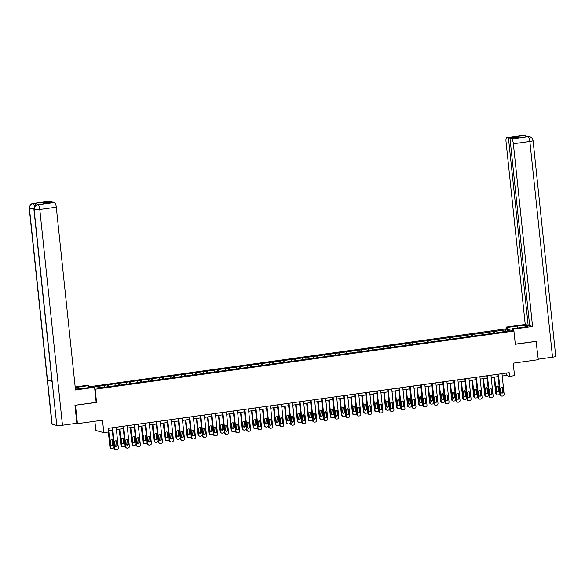 <?xml version="1.0" encoding="UTF-8"?>
<svg xmlns="http://www.w3.org/2000/svg" width="585" height="585" viewBox="0 0 585 585"><rect width="100%" height="100%" fill="white"/><g stroke="black" fill="none" stroke-linecap="round" stroke-linejoin="round"><path stroke-width="0.88" d="M94.88 421.266L95.852 430.494L103.823 432.681L108.766 431.993L108.379 428.33L509.191 372.667L509.579 376.33L514.529 375.643L513.213 363.168L538.302 359.687L536.05 341.252M75.172 405.259L96.554 402.422L95.165 389.208L513.922 331.051L505.959 328.865L88.62 386.824M75.494 405.346L77.425 423.694L76.196 423.357M95.165 389.208L94.77 389.105M89.103 387.548L88.686 387.431M94.66 388.111L107.947 386.787L498.018 332.616L509.25 330.737L505.974 329.838L505.301 331.278M93.783 387.08L107.34 384.872L107.53 386.678M505.974 329.838L107.34 384.872M108.13 385.084L108.715 386.685M114.909 384.14L115.384 385.435M119.15 383.555L119.742 385.149M125.936 382.612L126.411 383.899M130.177 382.027L130.762 383.621M136.956 381.084L137.431 382.371M141.197 380.491L141.789 382.093M147.983 379.548L148.458 380.842M152.224 378.963L152.809 380.557M159.003 378.02L159.478 379.307M163.244 377.427L163.837 379.029M170.03 376.491L170.506 377.778M174.271 375.899L174.856 377.5M181.057 374.956L181.525 376.243M185.291 374.371L185.884 375.965M192.077 373.427L192.553 374.714M196.319 372.835L196.904 374.437M203.105 371.899L203.58 373.186M207.339 371.307L207.931 372.908M214.125 370.363L214.6 371.65M218.366 369.779L218.951 371.373M225.152 368.835L225.627 370.122M229.386 368.243L229.978 369.844M236.172 367.3L236.647 368.594M240.413 366.715L241.005 368.309M247.199 365.771L247.674 367.058M251.433 365.186L252.025 366.78M258.219 364.243L258.694 365.53M262.46 363.651L263.053 365.252M269.246 362.707L269.722 364.002M273.488 362.122L274.072 363.716M280.266 361.179L280.741 362.466M284.507 360.594L285.1 362.188M291.293 359.651L291.769 360.938M295.535 359.058L296.12 360.66M302.313 358.115L302.789 359.402M306.555 357.53L307.147 359.124M313.341 356.587L313.816 357.874M317.582 355.994L318.167 357.596M324.361 355.058L324.836 356.345M328.602 354.466L329.194 356.068M335.388 353.523L335.863 354.81M339.629 352.938L340.214 354.532M346.408 351.995L346.883 353.281M350.649 351.402L351.241 353.004M357.435 350.466L357.91 351.753M361.676 349.874L362.261 351.468M368.455 348.931L368.93 350.218M372.696 348.346L373.288 349.94M379.482 347.402L379.957 348.689M383.723 346.81L384.308 348.411M390.502 345.867L390.977 347.161M394.743 345.282L395.336 346.876M401.529 344.338L402.005 345.625M405.771 343.753L406.356 345.347M412.557 342.81L413.032 344.097M416.791 342.218L417.383 343.819M423.577 341.274L424.052 342.569M427.818 340.689L428.403 342.283M434.604 339.746L435.079 341.033M438.838 339.161L439.43 340.755M445.624 338.218L446.099 339.505M449.865 337.625L450.457 339.227M456.651 336.682L457.126 337.969M460.885 336.097L461.477 337.691M467.671 335.154L468.146 336.441M471.912 334.561L472.504 336.163M478.698 333.625L479.173 334.912M482.939 333.033L483.524 334.635M489.718 332.09L490.193 333.377M493.959 331.505L494.552 333.099M103.823 432.681L102.507 420.205L77.425 423.694M513.922 331.051L515.312 344.265L536.372 341.34M502.222 376.016L506.347 375.446L509.579 376.33M108.627 430.677L112.342 430.165M116.393 429.602L123.362 428.629M127.413 428.074L134.389 427.101M138.44 426.538L145.416 425.573M149.46 425.01L156.436 424.037M160.487 423.481L167.464 422.509M171.507 421.946L178.483 420.981M182.535 420.418L189.511 419.445M193.555 418.882L200.531 417.917M204.582 417.354L211.558 416.388M215.602 415.825L222.578 414.853M226.629 414.29L233.605 413.324M237.649 412.761L244.625 411.796M248.676 411.233L255.652 410.26M259.696 409.697L266.672 408.732M270.723 408.169L277.7 407.197M281.743 406.641L288.719 405.668M292.771 405.105L299.747 404.14M303.798 403.577L310.767 402.604M314.818 402.041L321.794 401.076M325.845 400.513L332.814 399.548M336.865 398.985L343.841 398.012M347.892 397.449L354.868 396.484M358.912 395.921L365.888 394.955M369.939 394.392L376.916 393.42M380.959 392.857L387.935 391.891M391.987 391.328L398.963 390.356M403.006 389.8L409.983 388.828M414.034 388.264L421.01 387.299M425.054 386.736L432.03 385.764M436.081 385.208L443.057 384.235M447.101 383.672L454.077 382.707M458.128 382.144L465.104 381.171M469.148 380.608L476.124 379.643M480.175 379.08L487.151 378.115M491.195 377.552L498.171 376.579M103.889 385.676L104.364 386.963M506.098 373.091L506.347 375.446M493.177 331.286L493.36 333.092M482.15 332.821L482.34 334.62M471.122 334.349L471.313 336.156M460.103 335.878L460.293 337.684M449.075 337.413L449.265 339.22M438.055 338.942L438.245 340.748M427.028 340.47L427.218 342.276M416.008 342.006L416.198 343.812M404.981 343.534L405.171 345.34M393.961 345.062L394.151 346.868M382.934 346.598L383.124 348.404M371.914 348.126L372.104 349.932M360.886 349.654L361.077 351.461M349.867 351.19L350.057 352.996M338.839 352.718L339.029 354.525M327.819 354.254L328.01 356.06M316.792 355.782L316.982 357.589M305.772 357.311L305.962 359.117M294.745 358.846L294.935 360.652M283.725 360.375L283.915 362.181M272.698 361.903L272.888 363.709M261.67 363.439L261.861 365.245M250.651 364.967L250.841 366.773M239.623 366.495L239.813 368.301M228.603 368.031L228.793 369.837M217.576 369.559L217.766 371.365M206.556 371.095L206.746 372.894M195.529 372.623L195.719 374.429M184.509 374.151L184.699 375.958M173.482 375.687L173.672 377.493M162.462 377.215L162.652 379.022M151.435 378.744L151.625 380.55M140.415 380.279L140.605 382.085M129.387 381.808L129.577 383.614M118.367 383.336L118.558 385.142M96.554 402.422L96.152 402.312M501.974 373.669L504.146 394.327A1.484 1.419 105.4 0 1 502.888 395.994L502.179 396.089A1.484 1.419 105.4 0 1 500.614 394.816L498.442 374.159M497.93 374.232L500.073 394.67L500.614 394.816M503.232 391.774A1.192 1.133 -74.6 0 1 501.791 393.076A1.192 1.133 -74.6 0 1 500.972 392.089L500.599 388.564A1.192 1.133 -74.6 0 1 502.047 387.263A1.192 1.133 -74.6 0 1 502.866 388.25L503.232 391.774L502.698 391.628A1.192 1.133 -74.6 0 1 501.528 392.966M501.769 387.226A1.192 1.133 -74.6 0 1 502.325 388.104L502.698 391.628M501.63 396.052L501.096 395.906A1.484 1.419 -74.6 0 1 500.073 394.67M494.054 377.157L495.766 393.486A1.484 1.419 -74.6 0 0 496.789 394.721L497.323 394.868A1.484 1.419 105.4 0 0 497.872 394.904L498.581 394.809A1.484 1.419 105.4 0 0 499.839 393.142L498.098 376.594M497.323 394.868A1.484 1.419 105.4 0 1 496.307 393.632L494.566 377.084M497.221 391.782A1.192 1.133 105.4 0 0 498.391 390.444L498.018 386.919A1.192 1.133 105.4 0 0 497.462 386.041M498.925 390.59L498.559 387.065A1.192 1.133 105.4 0 0 497.74 386.078A1.192 1.133 105.4 0 0 496.292 387.38L496.665 390.904A1.192 1.133 105.4 0 0 497.477 391.891A1.192 1.133 105.4 0 0 498.925 390.59L498.391 390.444M513.674 330.986L513.484 329.121L512.241 328.785L522.273 327.388A8.358 0.951 -6 0 0 528.167 325.852A8.358 0.951 -6 0 0 517.433 326.057L507.4 327.446L506.157 327.11L525.235 324.463L506.032 141.731A4.453 1.243 -97.9 0 1 506.712 137.665A4.453 1.243 -97.9 0 1 506.859 137.68L508.467 138.118L528.138 325.253L525.235 324.463M513.484 329.121L532.562 326.474L529.666 325.677L509.996 138.543L511.597 138.981L528.175 136.671L522.463 135.537L523.495 135.384L506.859 137.68M529.601 325.055L528.138 325.253M507.59 329.318L507.4 327.446M506.354 328.975L506.157 327.11M512.438 330.649L512.241 328.785M532.562 326.474L513.352 143.742A4.453 1.243 -97.9 0 0 511.597 138.981M527.758 136.714L529.82 136.773C531.67 137.365 532.752 138.638 533.074 140.605L555.75 356.36A4.57 0.519 174 0 1 552.533 357.201L538.251 359.19M509.996 138.543L519.107 137.278L517.579 136.853L508.467 138.118M536.269 341.311L515.297 344.134M517.579 136.853L517.645 137.475M527.012 136.788L528.043 136.678M529.717 136.744L528.189 136.671M527.224 136.758L525.176 135.501L523.502 135.384M78.653 388.842L78.456 387.021A8.358 0.951 -6 0 0 75.246 387.562M75.392 388.974A8.358 0.951 -6 0 0 83.304 388.352L93.337 386.956L94.58 387.299L75.494 389.946L56.292 207.214L39.795 209.503L62.471 425.266L76.847 423.262L74.96 405.288L96.159 402.341L94.58 387.299M78.456 387.021L88.496 385.625L87.253 385.288L75.187 386.963M88.701 387.599L88.496 385.625M49.506 201.196A4.453 1.243 82.1 0 1 49.645 201.145A4.453 1.243 82.1 0 1 49.798 201.152L51.4 201.598L51.465 202.22M62.471 425.266A4.57 0.519 174 0 1 56.796 425.5L52.167 381.471A4.57 0.519 174 0 1 51.985 381.347L33.937 209.62A4.57 0.519 174 0 0 34.12 209.744C34.091 207.039 35.356 205.379 37.901 204.75L54.537 202.454A4.453 1.243 82.1 0 1 56.292 207.214M51.853 380.104A4.57 0.519 174 0 1 47.495 380.184L52.123 424.22L56.796 425.5M52.123 424.22A4.57 0.519 174 0 1 51.926 424.096L29.25 208.333A4.57 0.519 174 0 0 29.447 208.465C29.425 205.752 30.676 204.092 33.206 203.47L34.303 203.331A4.453 1.243 82.1 0 1 35.605 205.657M33.981 208.355A4.57 0.519 174 0 1 29.447 208.465L47.495 380.184L52.167 381.471L34.12 209.744A4.57 0.519 174 0 0 39.795 209.503A4.453 1.243 -97.9 0 0 38.04 204.75M51.4 201.598L42.288 202.863L43.816 203.28L52.935 202.015L54.537 202.454M38.647 204.64A4.453 1.243 82.1 0 1 38.785 204.589A4.453 1.243 82.1 0 1 38.939 204.604L34.303 203.331M34.822 206.454L33.352 203.463M490.954 375.197L493.126 395.855A1.484 1.419 105.4 0 1 491.861 397.522L491.159 397.617A1.484 1.419 105.4 0 1 489.586 396.345L487.415 375.687M486.903 375.76L489.053 396.199L489.586 396.345M492.212 393.303A1.192 1.133 -74.6 0 1 490.764 394.604A1.192 1.133 -74.6 0 1 489.945 393.617L489.579 390.093A1.192 1.133 -74.6 0 1 491.02 388.791A1.192 1.133 -74.6 0 1 491.839 389.778L492.212 393.303L491.671 393.157A1.192 1.133 -74.6 0 1 490.508 394.495M490.742 388.754A1.192 1.133 -74.6 0 1 491.298 389.632L491.671 393.157M490.61 397.588L490.069 397.434A1.484 1.419 -74.6 0 1 489.053 396.199M479.927 376.725L482.098 397.391A1.484 1.419 105.4 0 1 480.841 399.05L480.131 399.153A1.484 1.419 105.4 0 1 478.567 397.88L476.395 377.215M475.876 377.288L478.025 397.734L478.567 397.88M481.184 394.838A1.192 1.133 -74.6 0 1 479.737 396.14A1.192 1.133 -74.6 0 1 478.925 395.146L478.552 391.628A1.192 1.133 -74.6 0 1 480 390.327A1.192 1.133 -74.6 0 1 480.819 391.314L481.184 394.838L480.651 394.685A1.192 1.133 -74.6 0 1 479.481 396.03M479.722 390.283A1.192 1.133 -74.6 0 1 480.278 391.168L480.651 394.685M479.583 399.116L479.049 398.97A1.484 1.419 -74.6 0 1 478.025 397.734M483.027 378.685L484.746 395.014A1.484 1.419 -74.6 0 0 485.762 396.25L486.303 396.403A1.484 1.419 105.4 0 0 486.852 396.44L487.554 396.337A1.484 1.419 105.4 0 0 488.819 394.678L487.078 378.122M486.303 396.403A1.484 1.419 105.4 0 1 485.279 395.167L483.539 378.612M486.193 393.317A1.192 1.133 105.4 0 0 487.363 391.972L486.991 388.447A1.192 1.133 105.4 0 0 486.435 387.57M487.905 392.118L487.532 388.601A1.192 1.133 105.4 0 0 486.713 387.606A1.192 1.133 105.4 0 0 485.272 388.915L485.638 392.433A1.192 1.133 105.4 0 0 486.457 393.427A1.192 1.133 105.4 0 0 487.905 392.118L487.363 391.972M472 380.213L473.718 396.55A1.484 1.419 -74.6 0 0 474.742 397.785L475.276 397.932A1.484 1.419 105.4 0 0 475.824 397.968L476.534 397.866A1.484 1.419 105.4 0 0 477.791 396.206L476.051 379.65M475.276 397.932A1.484 1.419 105.4 0 1 474.259 396.696L472.519 380.14M475.174 394.846A1.192 1.133 105.4 0 0 476.336 393.5L475.971 389.983A1.192 1.133 105.4 0 0 475.415 389.098M476.877 393.654L476.504 390.129A1.192 1.133 105.4 0 0 475.693 389.142A1.192 1.133 105.4 0 0 474.245 390.444L474.618 393.968A1.192 1.133 105.4 0 0 475.429 394.955A1.192 1.133 105.4 0 0 476.877 393.654L476.336 393.5M468.907 378.261L471.079 398.919A1.484 1.419 105.4 0 1 469.813 400.586L469.111 400.681A1.484 1.419 105.4 0 1 467.539 399.409L465.367 378.751M464.856 378.824L467.005 399.262L467.539 399.409M470.164 396.367A1.192 1.133 -74.6 0 1 468.717 397.668A1.192 1.133 -74.6 0 1 467.898 396.681L467.532 393.157A1.192 1.133 -74.6 0 1 468.973 391.855A1.192 1.133 -74.6 0 1 469.792 392.842L470.164 396.367L469.623 396.221A1.192 1.133 -74.6 0 1 468.453 397.559M468.695 391.818A1.192 1.133 -74.6 0 1 469.25 392.696L469.623 396.221M468.563 400.645L468.022 400.498A1.484 1.419 -74.6 0 1 467.005 399.262M457.879 379.789L460.051 400.447A1.484 1.419 105.4 0 1 458.794 402.114L458.084 402.209A1.484 1.419 105.4 0 1 456.519 400.944L454.348 380.279M453.828 380.352L455.978 400.791L456.519 400.944M459.137 397.895A1.192 1.133 -74.6 0 1 457.689 399.197A1.192 1.133 -74.6 0 1 456.878 398.209L456.505 394.685A1.192 1.133 -74.6 0 1 457.953 393.383A1.192 1.133 -74.6 0 1 458.764 394.378L459.137 397.895L458.596 397.749A1.192 1.133 -74.6 0 1 457.433 399.087M457.675 393.347A1.192 1.133 -74.6 0 1 458.23 394.224L458.596 397.749M457.536 402.18L457.002 402.027A1.484 1.419 -74.6 0 1 455.978 400.791M446.86 381.318L449.031 401.983A1.484 1.419 105.4 0 1 447.766 403.643L447.064 403.745A1.484 1.419 105.4 0 1 445.492 402.473L443.32 381.815M442.808 381.881L444.958 402.326L445.492 402.473M448.117 399.431A1.192 1.133 -74.6 0 1 446.669 400.732A1.192 1.133 -74.6 0 1 445.85 399.745L445.485 396.221A1.192 1.133 -74.6 0 1 446.925 394.919A1.192 1.133 -74.6 0 1 447.744 395.906L448.117 399.431L447.576 399.277A1.192 1.133 -74.6 0 1 446.406 400.623M446.647 394.875A1.192 1.133 -74.6 0 1 447.203 395.76L447.576 399.277M446.516 403.709L445.975 403.562A1.484 1.419 -74.6 0 1 444.958 402.326M460.98 381.749L462.698 398.078A1.484 1.419 -74.6 0 0 463.715 399.314L464.256 399.46A1.484 1.419 105.4 0 0 464.804 399.497L465.506 399.401A1.484 1.419 105.4 0 0 466.772 397.734L465.031 381.186M464.256 399.46A1.484 1.419 105.4 0 1 463.232 398.224L461.492 381.676M464.146 396.374A1.192 1.133 105.4 0 0 465.316 395.036L464.943 391.511A1.192 1.133 105.4 0 0 464.388 390.634M465.857 395.182L465.484 391.657A1.192 1.133 105.4 0 0 464.666 390.67A1.192 1.133 105.4 0 0 463.225 391.972L463.591 395.497A1.192 1.133 105.4 0 0 464.41 396.484A1.192 1.133 105.4 0 0 465.857 395.182L465.316 395.036M449.953 383.277L451.671 399.606A1.484 1.419 -74.6 0 0 452.695 400.849L453.229 400.996A1.484 1.419 105.4 0 0 453.777 401.032L454.486 400.93A1.484 1.419 105.4 0 0 455.744 399.27L454.004 382.714M453.229 400.996A1.484 1.419 105.4 0 1 452.212 399.76L450.472 383.204M453.126 397.91A1.192 1.133 105.4 0 0 454.289 396.564L453.923 393.04A1.192 1.133 105.4 0 0 453.368 392.162M454.83 396.71L454.457 393.193A1.192 1.133 105.4 0 0 453.646 392.199A1.192 1.133 105.4 0 0 452.198 393.508L452.571 397.025A1.192 1.133 105.4 0 0 453.382 398.019A1.192 1.133 105.4 0 0 454.83 396.71L454.289 396.564M438.933 384.806L440.651 401.142A1.484 1.419 -74.6 0 0 441.668 402.378L442.209 402.524A1.484 1.419 105.4 0 0 442.757 402.56L443.459 402.465A1.484 1.419 105.4 0 0 444.717 400.798L442.984 384.243M442.209 402.524A1.484 1.419 105.4 0 1 441.185 401.288L439.445 384.74M442.099 399.438A1.192 1.133 105.4 0 0 443.269 398.1L442.896 394.575A1.192 1.133 105.4 0 0 442.34 393.698M443.81 398.246L443.437 394.721A1.192 1.133 105.4 0 0 442.618 393.734A1.192 1.133 105.4 0 0 441.178 395.036L441.543 398.56A1.192 1.133 105.4 0 0 442.362 399.548A1.192 1.133 105.4 0 0 443.81 398.246L443.269 398.1M435.832 382.853L438.004 403.511A1.484 1.419 105.4 0 1 436.746 405.178L436.037 405.273A1.484 1.419 105.4 0 1 434.472 404.001L432.3 383.343M431.781 383.416L433.931 403.855L434.472 404.001M437.09 400.959A1.192 1.133 -74.6 0 1 435.642 402.261A1.192 1.133 -74.6 0 1 434.83 401.273L434.458 397.749A1.192 1.133 -74.6 0 1 435.905 396.447A1.192 1.133 -74.6 0 1 436.717 397.434L437.09 400.959L436.549 400.813A1.192 1.133 -74.6 0 1 435.386 402.151M435.628 396.411A1.192 1.133 -74.6 0 1 436.183 397.288L436.549 400.813M435.489 405.237L434.955 405.091A1.484 1.419 -74.6 0 1 433.931 403.855M427.906 386.341L429.624 402.67A1.484 1.419 -74.6 0 0 430.648 403.906L431.182 404.052A1.484 1.419 105.4 0 0 431.73 404.089L432.439 403.994A1.484 1.419 105.4 0 0 433.697 402.326L431.957 385.778M431.182 404.052A1.484 1.419 105.4 0 1 430.165 402.816L428.425 386.268M431.079 400.966A1.192 1.133 105.4 0 0 432.242 399.628L431.876 396.103A1.192 1.133 105.4 0 0 431.32 395.226M432.783 399.774L432.41 396.25A1.192 1.133 105.4 0 0 431.598 395.263A1.192 1.133 105.4 0 0 430.15 396.564L430.523 400.089A1.192 1.133 105.4 0 0 431.335 401.076A1.192 1.133 105.4 0 0 432.783 399.774L432.242 399.628M424.812 384.382L426.977 405.047A1.484 1.419 105.4 0 1 425.719 406.707L425.017 406.809A1.484 1.419 105.4 0 1 423.445 405.537L421.273 384.872M420.761 384.945L422.911 405.383L423.445 405.537M426.07 402.487A1.192 1.133 -74.6 0 1 424.622 403.789A1.192 1.133 -74.6 0 1 423.803 402.802L423.438 399.284A1.192 1.133 -74.6 0 1 424.878 397.975A1.192 1.133 -74.6 0 1 425.697 398.97L426.07 402.487L425.529 402.341A1.192 1.133 -74.6 0 1 424.359 403.687M424.6 397.939A1.192 1.133 -74.6 0 1 425.156 398.816L425.529 402.341M424.469 406.772L423.928 406.619A1.484 1.419 -74.6 0 1 422.911 405.383M416.886 387.87L418.604 404.206A1.484 1.419 -74.6 0 0 419.62 405.442L420.162 405.588A1.484 1.419 105.4 0 0 420.71 405.624L421.412 405.522A1.484 1.419 105.4 0 0 422.67 403.862L420.937 387.307M420.162 405.588A1.484 1.419 105.4 0 1 419.138 404.352L417.397 387.797M420.052 402.502A1.192 1.133 105.4 0 0 421.222 401.156L420.849 397.639A1.192 1.133 105.4 0 0 420.293 396.754M421.756 401.303L421.39 397.785A1.192 1.133 105.4 0 0 420.571 396.798A1.192 1.133 105.4 0 0 419.131 398.1L419.496 401.617A1.192 1.133 105.4 0 0 420.315 402.612A1.192 1.133 105.4 0 0 421.756 401.303L421.222 401.156M413.785 385.917L415.957 406.575A1.484 1.419 105.4 0 1 414.699 408.235L413.99 408.337A1.484 1.419 105.4 0 1 412.425 407.065L410.253 386.407M409.734 386.473L411.884 406.919L412.425 407.065M415.043 404.023A1.192 1.133 -74.6 0 1 413.595 405.325A1.192 1.133 -74.6 0 1 412.783 404.337L412.41 400.813A1.192 1.133 -74.6 0 1 413.858 399.511A1.192 1.133 -74.6 0 1 414.67 400.498L415.043 404.023L414.502 403.869A1.192 1.133 -74.6 0 1 413.339 405.215M413.58 399.467A1.192 1.133 -74.6 0 1 414.136 400.352L414.502 403.869M413.441 408.301L412.908 408.154A1.484 1.419 -74.6 0 1 411.884 406.919M405.858 389.398L407.577 405.734A1.484 1.419 -74.6 0 0 408.601 406.97L409.134 407.116A1.484 1.419 105.4 0 0 409.683 407.153L410.392 407.058A1.484 1.419 105.4 0 0 411.65 405.39L409.909 388.842M409.134 407.116A1.484 1.419 105.4 0 1 408.118 405.88L406.378 389.332M409.032 404.03A1.192 1.133 105.4 0 0 410.195 402.692L409.829 399.167A1.192 1.133 105.4 0 0 409.273 398.29M410.736 402.838L410.363 399.314A1.192 1.133 105.4 0 0 409.551 398.327A1.192 1.133 105.4 0 0 408.103 399.628L408.476 403.153A1.192 1.133 105.4 0 0 409.288 404.14A1.192 1.133 105.4 0 0 410.736 402.838L410.195 402.692M402.758 387.445L404.93 408.103A1.484 1.419 105.4 0 1 403.672 409.771L402.97 409.866A1.484 1.419 105.4 0 1 401.398 408.593L399.226 387.935M398.714 388.009L400.864 408.447L401.398 408.593M404.016 405.551A1.192 1.133 -74.6 0 1 402.575 406.853A1.192 1.133 -74.6 0 1 401.756 405.866L401.39 402.341A1.192 1.133 -74.6 0 1 402.831 401.039A1.192 1.133 -74.6 0 1 403.65 402.027L404.016 405.551L403.482 405.405A1.192 1.133 -74.6 0 1 402.312 406.743M402.553 401.003A1.192 1.133 -74.6 0 1 403.109 401.88L403.482 405.405M402.422 409.829L401.88 409.683A1.484 1.419 -74.6 0 1 400.864 408.447M394.838 390.934L396.557 407.262A1.484 1.419 -74.6 0 0 397.573 408.498L398.114 408.652A1.484 1.419 105.4 0 0 398.663 408.681L399.365 408.586A1.484 1.419 105.4 0 0 400.623 406.919L398.882 390.37M398.114 408.652A1.484 1.419 105.4 0 1 397.091 407.416L395.35 390.86M398.005 405.559A1.192 1.133 105.4 0 0 399.175 404.22L398.802 400.696A1.192 1.133 105.4 0 0 398.246 399.818M399.709 404.367L399.343 400.842A1.192 1.133 105.4 0 0 398.524 399.855A1.192 1.133 105.4 0 0 397.083 401.156L397.449 404.681A1.192 1.133 105.4 0 0 398.268 405.668A1.192 1.133 105.4 0 0 399.709 404.367L399.175 404.22M391.738 388.974L393.91 409.639A1.484 1.419 105.4 0 1 392.652 411.299L391.943 411.401A1.484 1.419 105.4 0 1 390.378 410.129L388.206 389.464M387.687 389.537L389.837 409.975L390.378 410.129M392.996 407.08A1.192 1.133 -74.6 0 1 391.548 408.388A1.192 1.133 -74.6 0 1 390.736 407.394L390.363 403.877A1.192 1.133 -74.6 0 1 391.811 402.568A1.192 1.133 -74.6 0 1 392.623 403.562L392.996 407.08L392.455 406.933A1.192 1.133 -74.6 0 1 391.292 408.279M391.533 402.531A1.192 1.133 -74.6 0 1 392.089 403.409L392.455 406.933M391.394 411.365L390.86 411.218A1.484 1.419 -74.6 0 1 389.837 409.975M383.811 392.462L385.53 408.798A1.484 1.419 -74.6 0 0 386.546 410.034L387.087 410.18A1.484 1.419 105.4 0 0 387.636 410.217L388.345 410.114A1.484 1.419 105.4 0 0 389.603 408.454L387.862 391.899M387.087 410.18A1.484 1.419 105.4 0 1 386.071 408.944L384.33 392.389M386.985 407.094A1.192 1.133 105.4 0 0 388.147 405.749L387.782 402.231A1.192 1.133 105.4 0 0 387.226 401.347M388.689 405.902L388.316 402.378A1.192 1.133 105.4 0 0 387.504 401.39A1.192 1.133 105.4 0 0 386.056 402.692L386.429 406.217A1.192 1.133 105.4 0 0 387.241 407.204A1.192 1.133 105.4 0 0 388.689 405.902L388.147 405.749M380.711 390.509L382.882 411.167A1.484 1.419 105.4 0 1 381.625 412.834L380.923 412.93A1.484 1.419 105.4 0 1 379.351 411.657L377.179 390.999M376.667 391.072L378.817 411.511L379.351 411.657M381.968 408.615A1.192 1.133 -74.6 0 1 380.528 409.917A1.192 1.133 -74.6 0 1 379.709 408.93L379.343 405.405A1.192 1.133 -74.6 0 1 380.784 404.103A1.192 1.133 -74.6 0 1 381.603 405.091L381.968 408.615L381.435 408.469A1.192 1.133 -74.6 0 1 380.265 409.807M380.506 404.067A1.192 1.133 -74.6 0 1 381.062 404.944L381.435 408.469M380.374 412.893L379.833 412.747A1.484 1.419 -74.6 0 1 378.817 411.511M372.791 393.997L374.502 410.326A1.484 1.419 -74.6 0 0 375.526 411.562L376.067 411.708A1.484 1.419 105.4 0 0 376.608 411.745L377.318 411.65A1.484 1.419 105.4 0 0 378.575 409.983L376.835 393.434M376.067 411.708A1.484 1.419 105.4 0 1 375.043 410.473L373.303 393.924M375.958 408.622A1.192 1.133 105.4 0 0 377.128 407.284L376.755 403.76A1.192 1.133 105.4 0 0 376.199 402.882M377.661 407.431L377.296 403.906A1.192 1.133 105.4 0 0 376.477 402.919A1.192 1.133 105.4 0 0 375.036 404.22L375.402 407.745A1.192 1.133 105.4 0 0 376.221 408.732A1.192 1.133 105.4 0 0 377.661 407.431L377.128 407.284M369.691 392.038L371.863 412.696A1.484 1.419 105.4 0 1 370.605 414.363L369.895 414.458A1.484 1.419 105.4 0 1 368.331 413.185L366.159 392.528M365.64 392.601L367.789 413.039L368.331 413.185M370.948 410.143A1.192 1.133 -74.6 0 1 369.501 411.445A1.192 1.133 -74.6 0 1 368.689 410.458L368.316 406.933A1.192 1.133 -74.6 0 1 369.764 405.632A1.192 1.133 -74.6 0 1 370.576 406.619L370.948 410.143L370.407 409.997A1.192 1.133 -74.6 0 1 369.245 411.335M369.486 405.595A1.192 1.133 -74.6 0 1 370.042 406.473L370.407 409.997M369.347 414.421L368.806 414.275A1.484 1.419 -74.6 0 1 367.789 413.039M361.764 395.526L363.482 411.855A1.484 1.419 -74.6 0 0 364.499 413.09L365.04 413.244A1.484 1.419 105.4 0 0 365.588 413.273L366.298 413.178A1.484 1.419 105.4 0 0 367.555 411.511L365.815 394.963M365.04 413.244A1.484 1.419 105.4 0 1 364.024 412.008L362.283 395.453M364.938 410.158A1.192 1.133 105.4 0 0 366.1 408.813L365.735 405.288A1.192 1.133 105.4 0 0 365.179 404.41M366.641 408.959L366.268 405.442A1.192 1.133 105.4 0 0 365.457 404.447A1.192 1.133 105.4 0 0 364.009 405.756L364.382 409.273A1.192 1.133 105.4 0 0 365.194 410.26A1.192 1.133 105.4 0 0 366.641 408.959L366.1 408.813M358.663 393.566L360.835 414.231A1.484 1.419 105.4 0 1 359.578 415.891L358.868 415.993A1.484 1.419 105.4 0 1 357.303 414.721L355.132 394.056M354.62 394.129L356.762 414.575L357.303 414.721M359.921 411.672A1.192 1.133 -74.6 0 1 358.481 412.981A1.192 1.133 -74.6 0 1 357.662 411.986L357.289 408.469A1.192 1.133 -74.6 0 1 358.737 407.167A1.192 1.133 -74.6 0 1 359.556 408.154L359.921 411.672L359.387 411.526A1.192 1.133 -74.6 0 1 358.217 412.871M358.459 407.123A1.192 1.133 -74.6 0 1 359.014 408.008L359.387 411.526M358.327 415.957L357.786 415.811A1.484 1.419 -74.6 0 1 356.762 414.575M350.744 397.054L352.455 413.39A1.484 1.419 -74.6 0 0 353.479 414.626L354.02 414.772A1.484 1.419 105.4 0 0 354.561 414.809L355.27 414.707A1.484 1.419 105.4 0 0 356.528 413.047L354.788 396.491M354.02 414.772A1.484 1.419 105.4 0 1 352.996 413.536L351.256 396.981M353.91 411.686A1.192 1.133 105.4 0 0 355.08 410.341L354.707 406.824A1.192 1.133 105.4 0 0 354.152 405.939M355.614 410.494L355.249 406.97A1.192 1.133 105.4 0 0 354.43 405.983A1.192 1.133 105.4 0 0 352.982 407.284L353.355 410.809A1.192 1.133 105.4 0 0 354.174 411.796A1.192 1.133 105.4 0 0 355.614 410.494L355.08 410.341M347.644 395.102L349.815 415.759A1.484 1.419 105.4 0 1 348.558 417.427L347.848 417.522A1.484 1.419 105.4 0 1 346.283 416.249L344.112 395.592M343.592 395.665L345.742 416.103L346.283 416.249M348.901 413.207A1.192 1.133 -74.6 0 1 347.453 414.509A1.192 1.133 -74.6 0 1 346.642 413.522L346.269 409.997A1.192 1.133 -74.6 0 1 347.717 408.696A1.192 1.133 -74.6 0 1 348.528 409.683L348.901 413.207L348.36 413.061A1.192 1.133 -74.6 0 1 347.197 414.399M347.439 408.659A1.192 1.133 -74.6 0 1 347.995 409.537L348.36 413.061M347.3 417.485L346.759 417.339A1.484 1.419 -74.6 0 1 345.742 416.103M339.717 398.59L341.435 414.919A1.484 1.419 -74.6 0 0 342.452 416.154L342.993 416.301A1.484 1.419 105.4 0 0 343.541 416.337L344.251 416.242A1.484 1.419 105.4 0 0 345.508 414.575L343.768 398.027M342.993 416.301A1.484 1.419 105.4 0 1 341.976 415.065L340.236 398.517M342.89 413.215A1.192 1.133 105.4 0 0 344.053 411.877L343.688 408.352A1.192 1.133 105.4 0 0 343.124 407.474M344.594 412.023L344.221 408.498A1.192 1.133 105.4 0 0 343.41 407.511A1.192 1.133 105.4 0 0 341.962 408.813L342.335 412.337A1.192 1.133 105.4 0 0 343.146 413.324A1.192 1.133 105.4 0 0 344.594 412.023L344.053 411.877M336.616 396.63L338.788 417.288A1.484 1.419 105.4 0 1 337.53 418.955L336.821 419.05A1.484 1.419 105.4 0 1 335.256 417.785L333.084 397.12M332.572 397.193L334.715 417.631L335.256 417.785M337.874 414.736A1.192 1.133 -74.6 0 1 336.433 416.037A1.192 1.133 -74.6 0 1 335.614 415.05L335.242 411.526A1.192 1.133 -74.6 0 1 336.689 410.224A1.192 1.133 -74.6 0 1 337.508 411.211L337.874 414.736L337.34 414.589A1.192 1.133 -74.6 0 1 336.17 415.928M336.412 410.187A1.192 1.133 -74.6 0 1 336.967 411.065L337.34 414.589M336.28 419.021L335.739 418.867A1.484 1.419 -74.6 0 1 334.715 417.631M328.697 400.118L330.408 416.447A1.484 1.419 -74.6 0 0 331.432 417.683L331.966 417.836A1.484 1.419 105.4 0 0 332.514 417.873L333.223 417.77A1.484 1.419 105.4 0 0 334.481 416.11L332.741 399.555M331.966 417.836A1.484 1.419 105.4 0 1 330.949 416.6L329.209 400.045M331.863 414.75A1.192 1.133 105.4 0 0 333.033 413.405L332.66 409.88A1.192 1.133 105.4 0 0 332.104 409.003M333.567 413.551L333.201 410.034A1.192 1.133 105.4 0 0 332.382 409.039A1.192 1.133 105.4 0 0 330.934 410.348L331.307 413.866A1.192 1.133 105.4 0 0 332.126 414.86A1.192 1.133 105.4 0 0 333.567 413.551L333.033 413.405M325.596 398.158L327.768 418.823A1.484 1.419 105.4 0 1 326.51 420.483L325.801 420.586A1.484 1.419 105.4 0 1 324.236 419.313L322.064 398.656M321.545 398.721L323.695 419.167L324.236 419.313M326.854 416.271A1.192 1.133 -74.6 0 1 325.406 417.573A1.192 1.133 -74.6 0 1 324.595 416.578L324.222 413.061A1.192 1.133 -74.6 0 1 325.669 411.76A1.192 1.133 -74.6 0 1 326.481 412.747L326.854 416.271L326.313 416.118A1.192 1.133 -74.6 0 1 325.15 417.463M325.384 411.716A1.192 1.133 -74.6 0 1 325.947 412.6L326.313 416.118M325.253 420.549L324.712 420.403A1.484 1.419 -74.6 0 1 323.695 419.167M317.67 401.646L319.388 417.983A1.484 1.419 -74.6 0 0 320.404 419.218L320.946 419.365A1.484 1.419 105.4 0 0 321.494 419.401L322.203 419.299A1.484 1.419 105.4 0 0 323.461 417.639L321.721 401.083M320.946 419.365A1.484 1.419 105.4 0 1 319.929 418.129L318.189 401.581M320.843 416.279A1.192 1.133 105.4 0 0 322.006 414.933L321.633 411.416A1.192 1.133 105.4 0 0 321.077 410.531M322.547 415.087L322.174 411.562A1.192 1.133 105.4 0 0 321.362 410.575A1.192 1.133 105.4 0 0 319.915 411.877L320.287 415.401A1.192 1.133 105.4 0 0 321.099 416.388A1.192 1.133 105.4 0 0 322.547 415.087L322.006 414.933M314.569 399.694L316.741 420.352A1.484 1.419 105.4 0 1 315.483 422.019L314.774 422.114A1.484 1.419 105.4 0 1 313.209 420.842L311.037 400.184M310.525 400.257L312.668 420.695L313.209 420.842M315.827 417.8A1.192 1.133 -74.6 0 1 314.386 419.101A1.192 1.133 -74.6 0 1 313.567 418.114L313.194 414.589A1.192 1.133 -74.6 0 1 314.642 413.288A1.192 1.133 -74.6 0 1 315.461 414.275L315.827 417.8L315.293 417.653A1.192 1.133 -74.6 0 1 314.123 418.992M314.364 413.251A1.192 1.133 -74.6 0 1 314.92 414.129L315.293 417.653M314.225 422.077L313.692 421.931A1.484 1.419 -74.6 0 1 312.668 420.695M306.65 403.182L308.361 419.511A1.484 1.419 -74.6 0 0 309.385 420.747L309.918 420.893A1.484 1.419 105.4 0 0 310.467 420.929L311.176 420.834A1.484 1.419 105.4 0 0 312.434 419.167L310.693 402.619M309.918 420.893A1.484 1.419 105.4 0 1 308.902 419.657L307.162 403.109M309.816 417.807A1.192 1.133 105.4 0 0 310.986 416.469L310.613 412.944A1.192 1.133 105.4 0 0 310.057 412.067M311.52 416.615L311.154 413.09A1.192 1.133 105.4 0 0 310.335 412.103A1.192 1.133 105.4 0 0 308.887 413.405L309.26 416.929A1.192 1.133 105.4 0 0 310.079 417.917A1.192 1.133 105.4 0 0 311.52 416.615L310.986 416.469M303.549 401.222L305.721 421.88A1.484 1.419 105.4 0 1 304.463 423.547L303.754 423.642A1.484 1.419 105.4 0 1 302.189 422.377L300.017 401.712M299.498 401.785L301.648 422.224L302.189 422.377M304.807 419.328A1.192 1.133 -74.6 0 1 303.359 420.63A1.192 1.133 -74.6 0 1 302.547 419.642L302.174 416.125A1.192 1.133 -74.6 0 1 303.622 414.816A1.192 1.133 -74.6 0 1 304.434 415.811L304.807 419.328L304.266 419.182A1.192 1.133 -74.6 0 1 303.103 420.527M303.337 414.78A1.192 1.133 -74.6 0 1 303.893 415.657L304.266 419.182M303.205 423.613L302.664 423.46A1.484 1.419 -74.6 0 1 301.648 422.224M295.622 404.71L297.341 421.046A1.484 1.419 -74.6 0 0 298.357 422.282L298.898 422.428A1.484 1.419 105.4 0 0 299.447 422.465L300.149 422.363A1.484 1.419 105.4 0 0 301.414 420.703L299.674 404.147M298.898 422.428A1.484 1.419 105.4 0 1 297.875 421.193L296.142 404.637M298.796 419.343A1.192 1.133 105.4 0 0 299.959 417.997L299.586 414.472A1.192 1.133 105.4 0 0 299.03 413.595M300.5 418.143L300.127 414.626A1.192 1.133 105.4 0 0 299.308 413.632A1.192 1.133 105.4 0 0 297.867 414.941L298.233 418.458A1.192 1.133 105.4 0 0 299.052 419.452A1.192 1.133 105.4 0 0 300.5 418.143L299.959 417.997M292.522 402.758L294.694 423.416A1.484 1.419 105.4 0 1 293.436 425.076L292.727 425.178A1.484 1.419 105.4 0 1 291.162 423.906L288.99 403.248M288.478 403.314L290.621 423.759L291.162 423.906M293.78 420.864A1.192 1.133 -74.6 0 1 292.339 422.165A1.192 1.133 -74.6 0 1 291.52 421.178L291.147 417.653A1.192 1.133 -74.6 0 1 292.595 416.352A1.192 1.133 -74.6 0 1 293.414 417.339L293.78 420.864L293.246 420.71A1.192 1.133 -74.6 0 1 292.076 422.056M292.317 416.308A1.192 1.133 -74.6 0 1 292.873 417.193L293.246 420.71M292.178 425.141L291.644 424.995A1.484 1.419 -74.6 0 1 290.621 423.759M284.602 406.239L286.314 422.575A1.484 1.419 -74.6 0 0 287.337 423.811L287.871 423.957A1.484 1.419 105.4 0 0 288.42 423.993L289.129 423.898A1.484 1.419 105.4 0 0 290.387 422.231L288.646 405.676M287.871 423.957A1.484 1.419 105.4 0 1 286.855 422.721L285.114 406.173M287.769 420.871A1.192 1.133 105.4 0 0 288.939 419.533L288.566 416.008A1.192 1.133 105.4 0 0 288.01 415.131M289.473 419.679L289.107 416.154A1.192 1.133 105.4 0 0 288.288 415.167A1.192 1.133 105.4 0 0 286.84 416.469L287.213 419.993A1.192 1.133 105.4 0 0 288.025 420.981A1.192 1.133 105.4 0 0 289.473 419.679L288.939 419.533M281.502 404.286L283.674 424.944A1.484 1.419 105.4 0 1 282.409 426.611L281.707 426.706A1.484 1.419 105.4 0 1 280.135 425.434L277.963 404.776M277.451 404.849L279.601 425.288L280.135 425.434M282.76 422.392A1.192 1.133 -74.6 0 1 281.312 423.694A1.192 1.133 -74.6 0 1 280.493 422.706L280.127 419.182A1.192 1.133 -74.6 0 1 281.568 417.88A1.192 1.133 -74.6 0 1 282.387 418.867L282.76 422.392L282.219 422.246A1.192 1.133 -74.6 0 1 281.056 423.584M281.29 417.844A1.192 1.133 -74.6 0 1 281.846 418.721L282.219 422.246M281.158 426.67L280.617 426.523A1.484 1.419 -74.6 0 1 279.601 425.288M273.575 407.774L275.294 424.103A1.484 1.419 -74.6 0 0 276.31 425.339L276.851 425.492A1.484 1.419 105.4 0 0 277.4 425.522L278.102 425.427A1.484 1.419 105.4 0 0 279.367 423.759L277.626 407.211M276.851 425.492A1.484 1.419 105.4 0 1 275.827 424.249L274.087 407.701M276.742 422.399A1.192 1.133 105.4 0 0 277.912 421.061L277.539 417.536A1.192 1.133 105.4 0 0 276.983 416.659M278.453 421.207L278.08 417.683A1.192 1.133 105.4 0 0 277.261 416.695A1.192 1.133 105.4 0 0 275.82 417.997L276.186 421.522A1.192 1.133 105.4 0 0 277.005 422.509A1.192 1.133 105.4 0 0 278.453 421.207L277.912 421.061M270.475 405.815L272.647 426.48A1.484 1.419 105.4 0 1 271.389 428.14L270.68 428.242A1.484 1.419 105.4 0 1 269.115 426.97L266.943 406.304M266.424 406.378L268.573 426.816L269.115 426.97M271.733 423.92A1.192 1.133 -74.6 0 1 270.285 425.229A1.192 1.133 -74.6 0 1 269.473 424.235L269.1 420.717A1.192 1.133 -74.6 0 1 270.548 419.408A1.192 1.133 -74.6 0 1 271.367 420.403L271.733 423.92L271.199 423.774A1.192 1.133 -74.6 0 1 270.029 425.119M270.27 419.372A1.192 1.133 -74.6 0 1 270.826 420.249L271.199 423.774M270.131 428.205L269.597 428.052A1.484 1.419 -74.6 0 1 268.573 426.816M262.548 409.303L264.266 425.639A1.484 1.419 -74.6 0 0 265.29 426.874L265.824 427.021A1.484 1.419 105.4 0 0 266.372 427.057L267.082 426.955A1.484 1.419 105.4 0 0 268.339 425.295L266.599 408.74M265.824 427.021A1.484 1.419 105.4 0 1 264.808 425.785L263.067 409.229M265.722 423.935A1.192 1.133 105.4 0 0 266.884 422.589L266.519 419.072A1.192 1.133 105.4 0 0 265.963 418.187M267.425 422.743L267.052 419.218A1.192 1.133 105.4 0 0 266.241 418.231A1.192 1.133 105.4 0 0 264.793 419.533L265.166 423.05A1.192 1.133 105.4 0 0 265.978 424.045A1.192 1.133 105.4 0 0 267.425 422.743L266.884 422.589M259.455 407.35L261.627 428.008A1.484 1.419 105.4 0 1 260.362 429.668L259.66 429.77A1.484 1.419 105.4 0 1 258.087 428.498L255.916 407.84M255.404 407.906L257.554 428.352L258.087 428.498M260.713 425.456A1.192 1.133 -74.6 0 1 259.265 426.757A1.192 1.133 -74.6 0 1 258.446 425.77L258.08 422.246A1.192 1.133 -74.6 0 1 259.521 420.944A1.192 1.133 -74.6 0 1 260.34 421.931L260.713 425.456L260.171 425.302A1.192 1.133 -74.6 0 1 259.001 426.648M259.243 420.9A1.192 1.133 -74.6 0 1 259.798 421.785L260.171 425.302M259.111 429.734L258.57 429.587A1.484 1.419 -74.6 0 1 257.554 428.352M251.528 410.831L253.246 427.167A1.484 1.419 -74.6 0 0 254.263 428.403L254.804 428.549A1.484 1.419 105.4 0 0 255.352 428.586L256.055 428.491A1.484 1.419 105.4 0 0 257.32 426.823L255.579 410.275M254.804 428.549A1.484 1.419 105.4 0 1 253.78 427.313L252.04 410.765M254.694 425.463A1.192 1.133 105.4 0 0 255.864 424.125L255.491 420.6A1.192 1.133 105.4 0 0 254.936 419.723M256.405 424.271L256.033 420.747A1.192 1.133 105.4 0 0 255.214 419.759A1.192 1.133 105.4 0 0 253.773 421.061L254.139 424.586A1.192 1.133 105.4 0 0 254.958 425.573A1.192 1.133 105.4 0 0 256.405 424.271L255.864 424.125M248.428 408.878L250.599 429.536A1.484 1.419 105.4 0 1 249.342 431.203L248.632 431.299A1.484 1.419 105.4 0 1 247.067 430.026L244.896 409.368M244.376 409.441L246.526 429.88L247.067 430.026M249.685 426.984A1.192 1.133 -74.6 0 1 248.237 428.286A1.192 1.133 -74.6 0 1 247.426 427.299L247.053 423.774A1.192 1.133 -74.6 0 1 248.501 422.472A1.192 1.133 -74.6 0 1 249.312 423.46L249.685 426.984L249.144 426.838A1.192 1.133 -74.6 0 1 247.981 428.176M248.223 422.436A1.192 1.133 -74.6 0 1 248.779 423.313L249.144 426.838M248.084 431.262L247.55 431.116A1.484 1.419 -74.6 0 1 246.526 429.88M240.501 412.366L242.219 428.695A1.484 1.419 -74.6 0 0 243.243 429.931L243.777 430.085A1.484 1.419 105.4 0 0 244.325 430.114L245.035 430.019A1.484 1.419 105.4 0 0 246.292 428.352L244.552 411.803M243.777 430.085A1.484 1.419 105.4 0 1 242.76 428.849L241.02 412.293M243.674 426.991A1.192 1.133 105.4 0 0 244.837 425.653L244.471 422.129A1.192 1.133 105.4 0 0 243.916 421.251M245.378 425.8L245.005 422.282A1.192 1.133 105.4 0 0 244.194 421.288A1.192 1.133 105.4 0 0 242.746 422.589L243.119 426.114A1.192 1.133 105.4 0 0 243.93 427.101A1.192 1.133 105.4 0 0 245.378 425.8L244.837 425.653M237.408 410.407L239.579 431.072A1.484 1.419 105.4 0 1 238.314 432.732L237.612 432.834A1.484 1.419 105.4 0 1 236.04 431.562L233.868 410.897M233.356 410.97L235.506 431.416L236.04 431.562M238.665 428.512A1.192 1.133 -74.6 0 1 237.217 429.821A1.192 1.133 -74.6 0 1 236.398 428.827L236.033 425.31A1.192 1.133 -74.6 0 1 237.473 424.001A1.192 1.133 -74.6 0 1 238.292 424.995L238.665 428.512L238.124 428.366A1.192 1.133 -74.6 0 1 236.954 429.712M237.196 423.964A1.192 1.133 -74.6 0 1 237.751 424.842L238.124 428.366M237.064 432.798L236.523 432.651A1.484 1.419 -74.6 0 1 235.506 431.416M229.481 413.895L231.199 430.231A1.484 1.419 -74.6 0 0 232.216 431.467L232.757 431.613A1.484 1.419 105.4 0 0 233.305 431.65L234.007 431.547A1.484 1.419 105.4 0 0 235.265 429.887L233.532 413.332M232.757 431.613A1.484 1.419 105.4 0 1 231.733 430.377L229.993 413.822M232.647 428.527A1.192 1.133 105.4 0 0 233.817 427.182L233.444 423.664A1.192 1.133 105.4 0 0 232.888 422.779M234.358 427.335L233.985 423.811A1.192 1.133 105.4 0 0 233.166 422.823A1.192 1.133 105.4 0 0 231.726 424.125L232.091 427.65A1.192 1.133 105.4 0 0 232.91 428.637A1.192 1.133 105.4 0 0 234.358 427.335L233.817 427.182M226.38 411.942L228.552 432.6A1.484 1.419 105.4 0 1 227.294 434.267L226.585 434.362A1.484 1.419 105.4 0 1 225.02 433.09L222.848 412.432M222.329 412.505L224.479 432.944L225.02 433.09M227.638 430.048A1.192 1.133 -74.6 0 1 226.19 431.35A1.192 1.133 -74.6 0 1 225.379 430.363L225.006 426.838A1.192 1.133 -74.6 0 1 226.453 425.536A1.192 1.133 -74.6 0 1 227.265 426.523L227.638 430.048L227.097 429.902A1.192 1.133 -74.6 0 1 225.934 431.24M226.176 425.5A1.192 1.133 -74.6 0 1 226.731 426.377L227.097 429.902M226.037 434.326L225.503 434.18A1.484 1.419 -74.6 0 1 224.479 432.944M218.454 415.43L220.172 431.759A1.484 1.419 -74.6 0 0 221.196 432.995L221.73 433.141A1.484 1.419 105.4 0 0 222.278 433.178L222.987 433.083A1.484 1.419 105.4 0 0 224.245 431.416L222.505 414.867M221.73 433.141A1.484 1.419 105.4 0 1 220.713 431.905L218.973 415.357M221.627 430.055A1.192 1.133 105.4 0 0 222.79 428.717L222.424 425.193A1.192 1.133 105.4 0 0 221.869 424.315M223.331 428.863L222.958 425.339A1.192 1.133 105.4 0 0 222.146 424.352A1.192 1.133 105.4 0 0 220.699 425.653L221.071 429.178A1.192 1.133 105.4 0 0 221.883 430.165A1.192 1.133 105.4 0 0 223.331 428.863L222.79 428.717M215.36 413.471L217.525 434.128A1.484 1.419 105.4 0 1 216.267 435.796L215.565 435.891A1.484 1.419 105.4 0 1 213.993 434.618L211.821 413.961M211.309 414.034L213.459 434.472L213.993 434.618M216.618 431.576A1.192 1.133 -74.6 0 1 215.17 432.878A1.192 1.133 -74.6 0 1 214.351 431.891L213.986 428.366A1.192 1.133 -74.6 0 1 215.426 427.065A1.192 1.133 -74.6 0 1 216.245 428.052L216.618 431.576L216.077 431.43A1.192 1.133 -74.6 0 1 214.907 432.768M215.148 427.028A1.192 1.133 -74.6 0 1 215.704 427.906L216.077 431.43M215.017 435.862L214.476 435.708A1.484 1.419 -74.6 0 1 213.459 434.472M207.434 416.959L209.152 433.288A1.484 1.419 -74.6 0 0 210.169 434.523L210.71 434.677A1.484 1.419 105.4 0 0 211.258 434.706L211.96 434.611A1.484 1.419 105.4 0 0 213.218 432.951L211.485 416.396M210.71 434.677A1.484 1.419 105.4 0 1 209.686 433.441L207.946 416.886M210.6 431.591A1.192 1.133 105.4 0 0 211.77 430.246L211.397 426.721A1.192 1.133 105.4 0 0 210.841 425.843M212.304 430.392L211.938 426.874A1.192 1.133 105.4 0 0 211.119 425.88A1.192 1.133 105.4 0 0 209.679 427.189L210.044 430.706A1.192 1.133 105.4 0 0 210.863 431.693A1.192 1.133 105.4 0 0 212.304 430.392L211.77 430.246M204.333 414.999L206.505 435.664A1.484 1.419 105.4 0 1 205.247 437.324L204.538 437.426A1.484 1.419 105.4 0 1 202.973 436.154L200.801 415.489M200.282 415.562L202.432 436.008L202.973 436.154M205.591 433.112A1.192 1.133 -74.6 0 1 204.143 434.414A1.192 1.133 -74.6 0 1 203.331 433.419L202.958 429.902A1.192 1.133 -74.6 0 1 204.406 428.6A1.192 1.133 -74.6 0 1 205.218 429.587L205.591 433.112L205.05 432.959A1.192 1.133 -74.6 0 1 203.887 434.304M204.128 428.556A1.192 1.133 -74.6 0 1 204.684 429.441L205.05 432.959M203.989 437.39L203.456 437.244A1.484 1.419 -74.6 0 1 202.432 436.008M196.406 418.487L198.125 434.823A1.484 1.419 -74.6 0 0 199.149 436.059L199.682 436.205A1.484 1.419 105.4 0 0 200.231 436.242L200.94 436.139A1.484 1.419 105.4 0 0 202.198 434.479L200.458 417.924M199.682 436.205A1.484 1.419 105.4 0 1 198.666 434.969L196.926 418.414M199.58 433.119A1.192 1.133 105.4 0 0 200.743 431.774L200.377 428.257A1.192 1.133 105.4 0 0 199.821 427.372M201.284 431.927L200.911 428.403A1.192 1.133 105.4 0 0 200.099 427.416A1.192 1.133 105.4 0 0 198.651 428.717L199.024 432.242A1.192 1.133 105.4 0 0 199.836 433.229A1.192 1.133 105.4 0 0 201.284 431.927L200.743 431.774M193.306 416.535L195.478 437.192A1.484 1.419 105.4 0 1 194.22 438.86L193.518 438.955A1.484 1.419 105.4 0 1 191.946 437.682L189.774 417.025M189.262 417.098L191.412 437.536L191.946 437.682M194.564 434.64A1.192 1.133 -74.6 0 1 193.123 435.942A1.192 1.133 -74.6 0 1 192.304 434.955L191.939 431.43A1.192 1.133 -74.6 0 1 193.379 430.129A1.192 1.133 -74.6 0 1 194.198 431.116L194.564 434.64L194.03 434.494A1.192 1.133 -74.6 0 1 192.86 435.832M193.101 430.092A1.192 1.133 -74.6 0 1 193.657 430.969L194.03 434.494M192.97 438.918L192.428 438.772A1.484 1.419 -74.6 0 1 191.412 437.536M185.386 420.023L187.105 436.351A1.484 1.419 -74.6 0 0 188.121 437.587L188.662 437.734A1.484 1.419 105.4 0 0 189.211 437.77L189.913 437.675A1.484 1.419 105.4 0 0 191.171 436.008L189.43 419.46M188.662 437.734A1.484 1.419 105.4 0 1 187.639 436.498L185.898 419.95M188.553 434.648A1.192 1.133 105.4 0 0 189.723 433.309L189.35 429.785A1.192 1.133 105.4 0 0 188.794 428.907M190.257 433.456L189.891 429.931A1.192 1.133 105.4 0 0 189.072 428.944A1.192 1.133 105.4 0 0 187.631 430.246L187.997 433.77A1.192 1.133 105.4 0 0 188.816 434.757A1.192 1.133 105.4 0 0 190.257 433.456L189.723 433.309M182.286 418.063L184.458 438.721A1.484 1.419 105.4 0 1 183.2 440.388L182.491 440.483A1.484 1.419 105.4 0 1 180.926 439.218L178.754 418.553M178.235 418.626L180.385 439.064L180.926 439.218M183.544 436.169A1.192 1.133 -74.6 0 1 182.096 437.47A1.192 1.133 -74.6 0 1 181.284 436.483L180.911 432.959A1.192 1.133 -74.6 0 1 182.359 431.657A1.192 1.133 -74.6 0 1 183.171 432.651L183.544 436.169L183.003 436.022A1.192 1.133 -74.6 0 1 181.84 437.361M182.081 431.62A1.192 1.133 -74.6 0 1 182.637 432.498L183.003 436.022M181.942 440.454L181.409 440.3A1.484 1.419 -74.6 0 1 180.385 439.064M174.359 421.551L176.078 437.88A1.484 1.419 -74.6 0 0 177.094 439.123L177.635 439.269A1.484 1.419 105.4 0 0 178.184 439.306L178.893 439.203A1.484 1.419 105.4 0 0 180.151 437.543L178.41 420.988M177.635 439.269A1.484 1.419 105.4 0 1 176.619 438.033L174.878 421.478M177.533 436.183A1.192 1.133 105.4 0 0 178.696 434.838L178.33 431.313A1.192 1.133 105.4 0 0 177.774 430.436M179.237 434.984L178.864 431.467A1.192 1.133 105.4 0 0 178.052 430.472A1.192 1.133 105.4 0 0 176.604 431.781L176.977 435.298A1.192 1.133 105.4 0 0 177.789 436.293A1.192 1.133 105.4 0 0 179.237 434.984L178.696 434.838M171.259 419.591L173.431 440.256A1.484 1.419 105.4 0 1 172.173 441.916L171.471 442.019A1.484 1.419 105.4 0 1 169.899 440.746L167.727 420.089M167.215 420.154L169.365 440.6L169.899 440.746M172.516 437.704A1.192 1.133 -74.6 0 1 171.076 439.006A1.192 1.133 -74.6 0 1 170.257 438.019L169.891 434.494A1.192 1.133 -74.6 0 1 171.332 433.192A1.192 1.133 -74.6 0 1 172.151 434.18L172.516 437.704L171.983 437.551A1.192 1.133 -74.6 0 1 170.813 438.896M171.054 433.149A1.192 1.133 -74.6 0 1 171.61 434.033L171.983 437.551M170.922 441.982L170.381 441.836A1.484 1.419 -74.6 0 1 169.365 440.6M163.339 423.079L165.058 439.415A1.484 1.419 -74.6 0 0 166.074 440.651L166.615 440.797A1.484 1.419 105.4 0 0 167.164 440.834L167.866 440.739A1.484 1.419 105.4 0 0 169.123 439.072L167.383 422.516M166.615 440.797A1.484 1.419 105.4 0 1 165.592 439.562L163.851 423.013M166.506 437.712A1.192 1.133 105.4 0 0 167.676 436.373L167.303 432.849A1.192 1.133 105.4 0 0 166.747 431.971M168.209 436.52L167.844 432.995A1.192 1.133 105.4 0 0 167.025 432.008A1.192 1.133 105.4 0 0 165.584 433.309L165.95 436.834A1.192 1.133 105.4 0 0 166.769 437.821A1.192 1.133 105.4 0 0 168.209 436.52L167.676 436.373M160.239 421.127L162.411 441.785A1.484 1.419 105.4 0 1 161.153 443.452L160.444 443.547A1.484 1.419 105.4 0 1 158.879 442.275L156.707 421.617M156.188 421.69L158.338 442.128L158.879 442.275M161.497 439.233A1.192 1.133 -74.6 0 1 160.049 440.534A1.192 1.133 -74.6 0 1 159.237 439.547L158.864 436.022A1.192 1.133 -74.6 0 1 160.312 434.721A1.192 1.133 -74.6 0 1 161.124 435.708L161.497 439.233L160.955 439.086A1.192 1.133 -74.6 0 1 159.793 440.425M160.034 434.684A1.192 1.133 -74.6 0 1 160.59 435.562L160.955 439.086M159.895 443.51L159.354 443.364A1.484 1.419 -74.6 0 1 158.338 442.128M152.312 424.615L154.03 440.944A1.484 1.419 -74.6 0 0 155.047 442.18L155.588 442.326A1.484 1.419 105.4 0 0 156.136 442.362L156.846 442.267A1.484 1.419 105.4 0 0 158.104 440.6L156.363 424.052M155.588 442.326A1.484 1.419 105.4 0 1 154.572 441.09L152.831 424.542M155.486 439.24A1.192 1.133 105.4 0 0 156.648 437.902L156.283 434.377A1.192 1.133 105.4 0 0 155.727 433.5M157.19 438.048L156.817 434.523A1.192 1.133 105.4 0 0 156.005 433.536A1.192 1.133 105.4 0 0 154.557 434.838L154.93 438.362A1.192 1.133 105.4 0 0 155.742 439.35A1.192 1.133 105.4 0 0 157.19 438.048L156.648 437.902M149.212 422.655L151.383 443.32A1.484 1.419 105.4 0 1 150.126 444.98L149.424 445.075A1.484 1.419 105.4 0 1 147.851 443.81L145.68 423.145M145.168 423.218L147.318 443.657L147.851 443.81M150.469 440.761A1.192 1.133 -74.6 0 1 149.029 442.063A1.192 1.133 -74.6 0 1 148.21 441.075L147.844 437.558A1.192 1.133 -74.6 0 1 149.285 436.249A1.192 1.133 -74.6 0 1 150.104 437.244L150.469 440.761L149.935 440.615A1.192 1.133 -74.6 0 1 148.766 441.96M149.007 436.213A1.192 1.133 -74.6 0 1 149.563 437.09L149.935 440.615M148.875 445.046L148.334 444.892A1.484 1.419 -74.6 0 1 147.318 443.657M141.292 426.143L143.003 442.479A1.484 1.419 -74.6 0 0 144.027 443.715L144.568 443.861A1.484 1.419 105.4 0 0 145.109 443.898L145.819 443.796A1.484 1.419 105.4 0 0 147.076 442.136L145.336 425.58M144.568 443.861A1.484 1.419 105.4 0 1 143.544 442.626L141.804 426.07M144.458 440.776A1.192 1.133 105.4 0 0 145.628 439.43L145.255 435.913A1.192 1.133 105.4 0 0 144.7 435.028M146.162 439.576L145.797 436.059A1.192 1.133 105.4 0 0 144.978 435.072A1.192 1.133 105.4 0 0 143.53 436.373L143.903 439.891A1.192 1.133 105.4 0 0 144.722 440.885A1.192 1.133 105.4 0 0 146.162 439.576L145.628 439.43M138.192 424.191L140.363 444.849A1.484 1.419 105.4 0 1 139.106 446.509L138.396 446.611A1.484 1.419 105.4 0 1 136.832 445.339L134.66 424.681M134.141 424.747L136.29 445.192L136.832 445.339M139.449 442.297A1.192 1.133 -74.6 0 1 138.001 443.598A1.192 1.133 -74.6 0 1 137.19 442.611L136.817 439.086A1.192 1.133 -74.6 0 1 138.265 437.785A1.192 1.133 -74.6 0 1 139.076 438.772L139.449 442.297L138.908 442.143A1.192 1.133 -74.6 0 1 137.746 443.488M137.987 437.741A1.192 1.133 -74.6 0 1 138.543 438.626L138.908 442.143M137.848 446.574L137.307 446.428A1.484 1.419 -74.6 0 1 136.29 445.192M130.265 427.672L131.983 444.008A1.484 1.419 -74.6 0 0 133 445.243L133.541 445.39A1.484 1.419 105.4 0 0 134.089 445.426L134.799 445.331A1.484 1.419 105.4 0 0 136.056 443.664L134.316 427.116M133.541 445.39A1.484 1.419 105.4 0 1 132.524 444.154L130.784 427.606M133.438 442.304A1.192 1.133 105.4 0 0 134.601 440.966L134.236 437.441A1.192 1.133 105.4 0 0 133.673 436.564M135.142 441.112L134.769 437.587A1.192 1.133 105.4 0 0 133.958 436.6A1.192 1.133 105.4 0 0 132.51 437.902L132.883 441.426A1.192 1.133 105.4 0 0 133.694 442.414A1.192 1.133 105.4 0 0 135.142 441.112L134.601 440.966M127.164 425.719L129.336 446.377A1.484 1.419 105.4 0 1 128.078 448.044L127.369 448.139A1.484 1.419 105.4 0 1 125.804 446.867L123.632 426.209M123.121 426.282L125.263 446.721L125.804 446.867M128.422 443.825A1.192 1.133 -74.6 0 1 126.982 445.126A1.192 1.133 -74.6 0 1 126.163 444.139L125.79 440.615A1.192 1.133 -74.6 0 1 127.237 439.313A1.192 1.133 -74.6 0 1 128.056 440.3L128.422 443.825L127.888 443.679A1.192 1.133 -74.6 0 1 126.718 445.017M126.96 439.276A1.192 1.133 -74.6 0 1 127.515 440.154L127.888 443.679M126.828 448.103L126.287 447.956A1.484 1.419 -74.6 0 1 125.263 446.721M119.245 429.207L120.956 445.536A1.484 1.419 -74.6 0 0 121.98 446.772L122.514 446.925A1.484 1.419 105.4 0 0 123.062 446.955L123.771 446.86A1.484 1.419 105.4 0 0 125.029 445.192L123.289 428.644M122.514 446.925A1.484 1.419 105.4 0 1 121.497 445.69L119.757 429.134M122.411 443.832A1.192 1.133 105.4 0 0 123.581 442.494L123.208 438.969A1.192 1.133 105.4 0 0 122.653 438.092M124.115 442.64L123.749 439.116A1.192 1.133 105.4 0 0 122.93 438.128A1.192 1.133 105.4 0 0 121.483 439.43L121.855 442.955A1.192 1.133 105.4 0 0 122.674 443.942A1.192 1.133 105.4 0 0 124.115 442.64L123.581 442.494M116.144 427.247L118.316 447.913A1.484 1.419 105.4 0 1 117.058 449.572L116.349 449.675A1.484 1.419 105.4 0 1 114.784 448.403L112.612 427.737M112.093 427.81L114.243 448.249L114.784 448.403M117.402 445.353A1.192 1.133 -74.6 0 1 115.954 446.662A1.192 1.133 -74.6 0 1 115.143 445.668L114.77 442.15A1.192 1.133 -74.6 0 1 116.218 440.841A1.192 1.133 -74.6 0 1 117.029 441.836L117.402 445.353L116.861 445.207A1.192 1.133 -74.6 0 1 115.698 446.552M115.932 440.805A1.192 1.133 -74.6 0 1 116.495 441.682L116.861 445.207M115.801 449.638L115.26 449.492A1.484 1.419 -74.6 0 1 114.243 448.249M108.357 432.052L109.936 447.072A1.484 1.419 -74.6 0 0 110.953 448.307L111.494 448.454A1.484 1.419 105.4 0 0 112.042 448.49L112.751 448.388A1.484 1.419 105.4 0 0 114.009 446.728L112.269 430.172M111.494 448.454A1.484 1.419 105.4 0 1 110.477 447.218L108.737 430.662M111.391 445.368A1.192 1.133 105.4 0 0 112.554 444.022L112.181 440.505A1.192 1.133 105.4 0 0 111.625 439.62M113.095 444.176L112.722 440.651A1.192 1.133 105.4 0 0 111.91 439.664A1.192 1.133 105.4 0 0 110.463 440.966L110.836 444.483A1.192 1.133 105.4 0 0 111.647 445.478A1.192 1.133 105.4 0 0 113.095 444.176L112.554 444.022M502.866 388.25L502.325 388.104M496.307 393.632L495.766 393.486M498.018 386.919L498.559 387.065M552.533 357.201L529.856 141.446L513.352 143.742M517.637 328.031L517.433 326.057M533.074 140.605A4.57 0.519 174 0 1 529.856 141.446A4.453 1.243 -97.9 0 0 528.101 136.693M523.999 135.961L523.414 135.406M38.939 204.604L37.901 204.75M49.798 201.152L33.221 203.463M49.645 201.145L33.148 203.434A4.453 1.243 82.1 0 1 33.301 203.448M33.937 209.62C34.595 206.322 35.89 204.691 37.835 204.721L37.981 204.735M491.839 389.778L491.298 389.632M480.819 391.314L480.278 391.168M485.279 395.167L484.746 395.014M486.991 388.447L487.532 388.601M474.259 396.696L473.718 396.55M475.971 389.983L476.504 390.129M469.792 392.842L469.25 392.696M458.764 394.378L458.23 394.224M447.744 395.906L447.203 395.76M463.232 398.224L462.698 398.078M464.943 391.511L465.484 391.657M452.212 399.76L451.671 399.606M453.923 393.04L454.457 393.193M441.185 401.288L440.651 401.142M442.896 394.575L443.437 394.721M436.717 397.434L436.183 397.288M430.165 402.816L429.624 402.67M431.876 396.103L432.41 396.25M425.697 398.97L425.156 398.816M419.138 404.352L418.604 404.206M420.849 397.639L421.39 397.785M414.67 400.498L414.136 400.352M408.118 405.88L407.577 405.734M409.829 399.167L410.363 399.314M403.65 402.027L403.109 401.88M397.091 407.416L396.557 407.262M398.802 400.696L399.343 400.842M392.623 403.562L392.089 403.409M386.071 408.944L385.53 408.798M387.782 402.231L388.316 402.378M381.603 405.091L381.062 404.944M375.043 410.473L374.502 410.326M376.755 403.76L377.296 403.906M370.576 406.619L370.042 406.473M364.024 412.008L363.482 411.855M365.735 405.288L366.268 405.442M359.556 408.154L359.014 408.008M352.996 413.536L352.455 413.39M354.707 406.824L355.249 406.97M348.528 409.683L347.995 409.537M341.976 415.065L341.435 414.919M343.688 408.352L344.221 408.498M337.508 411.211L336.967 411.065M330.949 416.6L330.408 416.447M332.66 409.88L333.201 410.034M326.481 412.747L325.947 412.6M319.929 418.129L319.388 417.983M321.633 411.416L322.174 411.562M315.461 414.275L314.92 414.129M308.902 419.657L308.361 419.511M310.613 412.944L311.154 413.09M304.434 415.811L303.893 415.657M297.875 421.193L297.341 421.046M299.586 414.472L300.127 414.626M293.414 417.339L292.873 417.193M286.855 422.721L286.314 422.575M288.566 416.008L289.107 416.154M282.387 418.867L281.846 418.721M275.827 424.249L275.294 424.103M277.539 417.536L278.08 417.683M271.367 420.403L270.826 420.249M264.808 425.785L264.266 425.639M266.519 419.072L267.052 419.218M260.34 421.931L259.798 421.785M253.78 427.313L253.246 427.167M255.491 420.6L256.033 420.747M249.312 423.46L248.779 423.313M242.76 428.849L242.219 428.695M244.471 422.129L245.005 422.282M238.292 424.995L237.751 424.842M231.733 430.377L231.199 430.231M233.444 423.664L233.985 423.811M227.265 426.523L226.731 426.377M220.713 431.905L220.172 431.759M222.424 425.193L222.958 425.339M216.245 428.052L215.704 427.906M209.686 433.441L209.152 433.288M211.397 426.721L211.938 426.874M205.218 429.587L204.684 429.441M198.666 434.969L198.125 434.823M200.377 428.257L200.911 428.403M194.198 431.116L193.657 430.969M187.639 436.498L187.105 436.351M189.35 429.785L189.891 429.931M183.171 432.651L182.637 432.498M176.619 438.033L176.078 437.88M178.33 431.313L178.864 431.467M172.151 434.18L171.61 434.033M165.592 439.562L165.058 439.415M167.303 432.849L167.844 432.995M161.124 435.708L160.59 435.562M154.572 441.09L154.03 440.944M156.283 434.377L156.817 434.523M150.104 437.244L149.563 437.09M143.544 442.626L143.003 442.479M145.255 435.913L145.797 436.059M139.076 438.772L138.543 438.626M132.524 444.154L131.983 444.008M134.236 437.441L134.769 437.587M128.056 440.3L127.515 440.154M121.497 445.69L120.956 445.536M123.208 438.969L123.749 439.116M117.029 441.836L116.495 441.682M110.477 447.218L109.936 447.072M112.181 440.505L112.722 440.651M525.074 135.471L506.712 137.665M33.148 203.434C31.085 203.5 29.791 205.138 29.25 208.333M37.835 204.721L38.785 204.589"/></g></svg>
